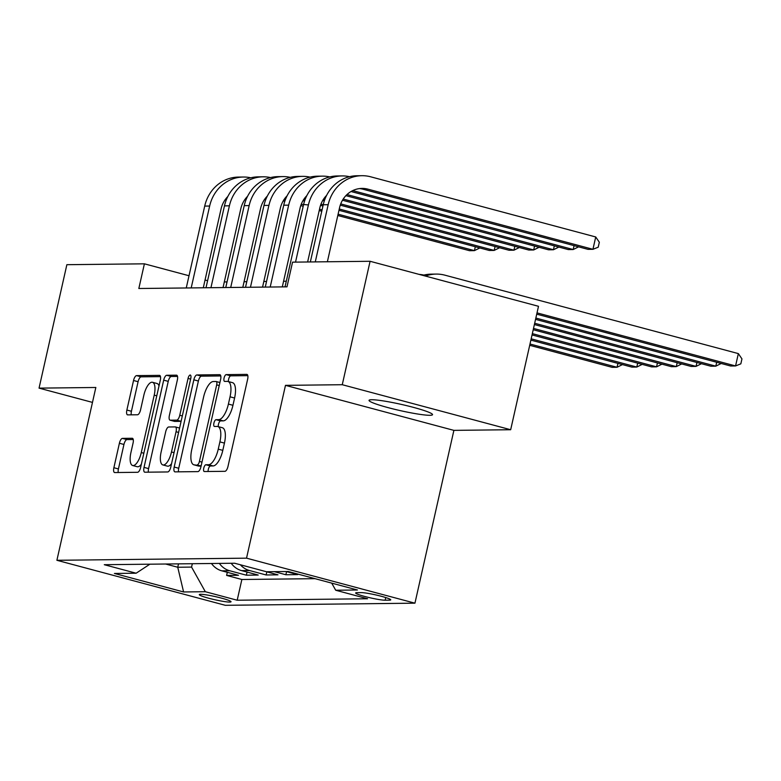 <?xml version="1.0" encoding="UTF-8"?>
<svg xmlns="http://www.w3.org/2000/svg" width="781" height="781" viewBox="0 0 781 781"><rect width="100%" height="100%" fill="white"/><g stroke="black" fill="none" stroke-linecap="round" stroke-linejoin="round"><path stroke-width="1.17" d="M203.763 468.161A3.495 1.318 -75 0 0 204.212 471.529A3.495 1.318 -75 0 0 204.358 471.539L224.957 471.314A4.989 1.874 -75 0 0 227.984 466.442L247.645 379.205A4.989 1.874 -75 0 0 246.991 374.411A4.989 1.874 -75 0 0 246.796 374.382L226.197 374.616A3.495 1.318 -75 0 0 224.079 378.024A3.495 1.318 -75 0 0 224.528 381.382A3.495 1.318 -75 0 0 224.664 381.401L227.33 381.372A15.971 6.014 -75 0 1 227.964 381.45A15.971 6.014 -75 0 1 230.044 396.807L228.403 404.08A15.971 6.014 -75 0 1 218.709 419.661L216.044 419.69A3.495 1.318 -75 0 0 213.916 423.097A3.495 1.318 -75 0 0 214.375 426.455A3.495 1.318 -75 0 0 214.511 426.475L217.177 426.446A15.971 6.014 -75 0 1 217.811 426.524A15.971 6.014 -75 0 1 219.891 441.88L218.25 449.153A15.971 6.014 -75 0 1 208.547 464.724L205.881 464.754A3.495 1.318 -75 0 0 203.763 468.161M217.811 426.524L222.36 427.734A15.971 6.014 -75 0 1 224.44 443.1L222.8 450.364A15.971 6.014 -75 0 1 213.106 465.945L210.431 465.974A3.495 1.318 -75 0 0 208.312 469.381A3.495 1.318 -75 0 0 208.136 471.499M247.821 375.641L230.746 375.837A3.495 1.318 -75 0 0 228.628 379.244A3.495 1.318 -75 0 0 228.472 381.587M227.964 381.45L232.513 382.661A15.971 6.014 -75 0 1 234.593 398.027L232.953 405.29A15.971 6.014 -75 0 1 223.259 420.871L220.593 420.9A3.495 1.318 -75 0 0 218.475 424.308A3.495 1.318 -75 0 0 218.319 426.66M429.921 415.297A32.548 3.153 -167.3 0 0 432.537 414.662A32.548 3.153 -167.3 0 0 407.584 405.876A32.548 3.153 -167.3 0 0 371.658 399.726A32.548 3.153 -167.3 0 0 369.042 400.36A32.548 3.153 -167.3 0 0 393.995 409.146A32.548 3.153 -167.3 0 0 429.921 415.297M229.731 602.083A16.274 1.572 -167.3 0 0 231.039 601.77A16.274 1.572 -167.3 0 0 218.563 597.377A16.274 1.572 -167.3 0 0 200.6 594.302A16.274 1.572 -167.3 0 0 199.292 594.614A16.274 1.572 -167.3 0 0 211.768 599.007A16.274 1.572 -167.3 0 0 229.731 602.083M122.422 438.385A4.989 1.874 -75 0 0 119.395 443.247L113.88 467.721A4.989 1.874 -75 0 0 114.534 472.525A4.989 1.874 -75 0 0 114.729 472.554L137.602 472.29A4.989 1.874 -75 0 0 140.639 467.428L160.3 380.191A4.989 1.874 -75 0 0 159.646 375.388A4.989 1.874 -75 0 0 159.451 375.368L136.568 375.622A4.989 1.874 -75 0 0 133.541 380.493L126.873 410.054A4.989 1.874 -75 0 0 127.528 414.857A4.989 1.874 -75 0 0 127.723 414.877L137.515 414.77A4.989 1.874 -75 0 0 140.551 409.898L143.85 395.245A13.355 5.028 -75 0 1 152.48 382.28A13.355 5.028 -75 0 1 154.218 395.127L141.283 452.55A13.355 5.028 -75 0 1 132.643 465.505A13.355 5.028 -75 0 1 130.905 452.668L133.063 443.1A4.989 1.874 -75 0 0 132.419 438.297A4.989 1.874 -75 0 0 132.214 438.268L122.422 438.385L126.981 439.596A4.989 1.874 -75 0 0 123.945 444.467L118.429 468.942A4.989 1.874 -75 0 0 118.253 472.505M95.838 387.483L39.05 388.128L66.863 264.691L144.397 263.822L138.833 288.501L286.988 286.842L292.553 262.152L370.087 261.284L342.263 384.711L285.475 385.355L246.532 558.161L56.896 560.289L95.838 387.483M174.183 467.048A4.989 1.874 -75 0 0 174.827 471.851A4.989 1.874 -75 0 0 175.032 471.87L197.905 471.617A4.989 1.874 -75 0 0 200.942 466.745L220.593 379.517A4.989 1.874 -75 0 0 219.949 374.714A4.989 1.874 -75 0 0 219.754 374.685L196.871 374.948A4.989 1.874 -75 0 0 193.844 379.81L174.183 467.048L178.732 468.268A4.989 1.874 -75 0 0 178.556 471.831M167.759 471.949L144.875 472.212A4.989 1.874 -75 0 1 144.68 472.183A4.989 1.874 -75 0 1 144.026 467.389L163.688 380.152A4.989 1.874 -75 0 1 166.724 375.28L176.516 375.173A4.989 1.874 -75 0 1 176.711 375.202A4.989 1.874 -75 0 1 177.355 379.996L169.389 415.375A4.989 1.874 -75 0 0 170.033 420.178A4.989 1.874 -75 0 0 170.229 420.198L176.731 420.129A4.989 1.874 -75 0 0 179.757 415.258L188.055 378.424A3.495 1.318 -75 0 1 190.32 375.036A3.495 1.318 -75 0 1 190.779 378.394L170.785 467.087A4.989 1.874 -75 0 1 167.759 471.949M227.31 572.297L226.617 575.412L238.469 575.285L221.853 570.843L229.751 570.755A20.335 18.744 -90.6 0 1 219.373 563.413M247.069 572.082L246.366 575.197L258.218 575.06L241.602 570.618L249.51 570.53A20.335 18.744 -90.6 0 1 240.372 564.761M266.819 571.858L266.116 574.972L277.968 574.836L261.44 570.394M286.578 571.633L285.875 574.748L297.727 574.611L286.188 571.536M361.261 592.623L356.917 592.672A15.766 1.523 -167.3 0 0 355.648 592.974A15.766 1.523 -167.3 0 0 367.734 597.231A15.766 1.523 -167.3 0 0 385.131 600.208L389.475 600.159A15.766 1.523 -167.3 0 0 390.744 599.857A15.766 1.523 -167.3 0 0 378.658 595.6A15.766 1.523 -167.3 0 0 361.261 592.623M246.532 558.161L414.945 603.176L225.309 605.304L56.896 560.289M226.617 575.412L241.866 579.492L237.19 600.228L367.558 598.763L335.703 590.241L331.72 583.134M237.19 600.228L205.325 591.715L183.594 591.959L114.416 573.459L136.138 573.215L104.283 564.702L234.651 563.238L266.516 571.751L288.248 571.507L357.425 589.997L335.703 590.241M285.875 574.748L274.336 571.663M266.116 574.972L249.51 570.53M246.366 575.197L229.751 570.755M241.866 579.492L315.026 578.672M178.507 563.872L177.746 567.25L191.57 567.094L192.331 563.716M285.475 385.355L453.888 430.37L510.676 429.726L342.263 384.711M510.676 429.726L538.5 306.298L370.087 261.284M39.05 388.128L92.48 402.4M453.888 430.37L414.945 603.176M207.6 280.711L205.042 280.028M189.012 275.742L144.397 263.822M286.295 281.238L283.571 281.267M266.536 281.463L263.822 281.492M246.786 281.687L244.062 281.716M227.037 281.912L224.313 281.941M165.631 564.009L177.746 567.25L183.594 591.959M260.532 570.15A20.335 18.744 89.4 0 0 261.362 570.394M231.225 563.277A20.335 18.744 89.4 0 0 241.602 570.618M136.138 573.215L149.884 564.194M211.475 563.501A20.335 18.744 89.4 0 0 221.853 570.843M191.57 567.094L205.325 591.715M220.769 375.944L201.42 376.159A4.989 1.874 -75 0 0 198.394 381.03L178.732 468.268M197.3 464.851A3.495 1.318 -75 0 0 199.428 461.444L216.679 384.877A3.495 1.318 -75 0 0 216.23 381.519A3.495 1.318 -75 0 0 216.093 381.499L213.281 381.528A15.971 6.014 -75 0 0 203.577 397.109L191.784 449.446A15.971 6.014 -75 0 0 193.864 464.802A15.971 6.014 -75 0 0 194.489 464.88L201.137 465.876M193.864 464.802L198.413 466.023A15.971 6.014 -75 0 0 199.048 466.101L194.489 464.88M201.088 466.081L199.048 466.101M177.531 376.432L171.273 376.501A4.989 1.874 -75 0 0 168.237 381.372L148.585 468.6A4.989 1.874 -75 0 0 148.41 472.173M174.407 421.32A4.989 1.874 -75 0 0 174.583 421.398A4.989 1.874 -75 0 0 174.788 421.418L181.094 421.349M161.111 452.092A13.355 5.028 -75 0 0 162.848 464.929A13.355 5.028 -75 0 0 171.488 451.974L176.047 431.737A4.989 1.874 -75 0 0 175.393 426.934A4.989 1.874 -75 0 0 175.198 426.914L168.706 426.982A4.989 1.874 -75 0 0 165.67 431.854L161.111 452.092M162.848 464.929L167.407 466.14A13.355 5.028 -75 0 0 171.556 463.67M133.239 439.527L126.981 439.596M132.643 465.505L137.202 466.726A13.355 5.028 -75 0 0 141.351 464.256M159.012 385.902A13.355 5.028 -75 0 0 157.04 383.5L152.48 382.28M160.476 376.618L141.117 376.842A4.989 1.874 -75 0 0 138.091 381.704L131.433 411.275A4.989 1.874 -75 0 0 131.257 414.838M536.723 314.167L730.625 365.996L735.565 365.947L738.348 353.598L444.994 275.195A38.142 35.145 89.4 0 0 436.218 274.082A38.142 35.145 89.4 0 0 425.401 276.064M537.016 312.878L735.565 365.947L740.837 363.839L741.95 358.899L738.348 353.598M436.218 274.082L431.288 274.141A38.142 35.145 89.4 0 0 422.794 275.371M359.553 188.572A25.422 23.43 -90.6 0 1 362.931 189.197L588.015 249.364L592.945 249.305L595.727 236.965L370.653 176.799A38.142 35.145 89.4 0 0 361.876 175.696A38.142 35.145 89.4 0 0 328.166 204.71L315.28 261.899M361.876 175.696L356.937 175.754A38.142 35.145 89.4 0 0 323.236 204.759L310.34 261.957M327.376 261.762L339.55 207.746A25.422 23.43 -90.6 0 1 362.023 188.406A25.422 23.43 -90.6 0 1 367.871 189.148L592.945 249.305L598.217 247.196L599.33 242.266L595.727 236.965M535.551 319.361L710.876 366.221L715.816 366.162L716.694 362.277M535.844 318.062L715.816 366.162L721.214 363.487M423.888 275.078A38.142 35.145 89.4 0 0 419.114 274.385M534.38 324.554L691.126 366.445L696.056 366.387L696.935 362.501M534.673 323.256L696.056 366.387L701.465 363.702M533.208 329.738L671.367 366.67L676.307 366.611L677.186 362.716M533.501 328.44L676.307 366.611L681.706 363.926M532.046 334.932L651.618 366.885L656.557 366.836L657.426 362.94M532.339 333.633L656.557 366.836L661.956 364.151M349.546 176.691A38.142 35.145 89.4 0 0 342.127 175.92A38.142 35.145 89.4 0 0 308.417 204.925L295.53 262.123M342.127 175.92L337.187 175.969A38.142 35.145 89.4 0 0 303.477 204.983L285.026 286.861M307.626 261.986L319.8 207.971A25.422 23.43 -90.6 0 1 326.595 195.406M351.03 191.521L568.256 249.578L573.195 249.529L574.074 245.634M352.739 190.603L573.195 249.529L578.594 246.845M329.787 176.916A38.142 35.145 89.4 0 0 322.368 176.135A38.142 35.145 89.4 0 0 288.667 205.149L270.206 287.027M322.368 176.135L317.437 176.194A38.142 35.145 89.4 0 0 283.728 205.208L265.276 287.086M282.302 286.891L300.041 208.195A25.422 23.43 -90.6 0 1 306.845 195.631M345.895 195.65L548.506 249.803L553.446 249.744L554.325 245.859M346.989 194.567L553.446 249.744L558.845 247.069M310.037 177.131A38.142 35.145 89.4 0 0 302.618 176.36A38.142 35.145 89.4 0 0 268.908 205.374L250.457 287.252M302.618 176.36L297.678 176.418A38.142 35.145 89.4 0 0 263.968 205.432L245.517 287.31M262.553 287.115L280.291 208.41A25.422 23.43 -90.6 0 1 287.086 195.846M342.488 200.239L528.747 250.027L533.687 249.969L534.565 246.083M343.21 199.057L533.687 249.969L539.085 247.284M290.278 177.355A38.142 35.145 89.4 0 0 282.868 176.584A38.142 35.145 89.4 0 0 249.159 205.598L230.707 287.476M282.868 176.584L277.929 176.643A38.142 35.145 89.4 0 0 244.219 205.647L225.768 287.525M242.803 287.34L260.532 208.634A25.422 23.43 -90.6 0 1 267.336 196.07M322.729 200.463L324.31 200.883M340.272 205.149L508.997 250.252L513.937 250.193L514.816 246.298M323.461 199.282L324.75 199.624M340.721 203.9L513.937 250.193L519.336 247.509M530.875 340.116L631.858 367.109L636.798 367.05L637.677 363.165M531.168 338.817L636.798 367.05L642.197 364.376M270.529 177.58A38.142 35.145 89.4 0 0 263.109 176.809A38.142 35.145 89.4 0 0 229.399 205.813L210.948 287.691M263.109 176.809L258.169 176.857A38.142 35.145 89.4 0 0 224.459 205.872L206.008 287.75M223.044 287.564L240.782 208.859A25.422 23.43 -90.6 0 1 247.587 196.295M302.979 200.688L304.561 201.107M320.522 205.374L322.943 206.018M338.974 210.304L489.248 250.467L494.178 250.418L495.056 246.523M303.711 199.506L305 199.848M320.971 204.114L323.236 204.729M339.266 209.005L494.178 250.418L499.586 247.733M529.703 345.309L612.109 367.334L617.049 367.275L617.927 363.39M529.996 344.011L617.049 367.275L622.447 364.59M250.779 177.804A38.142 35.145 89.4 0 0 243.36 177.023A38.142 35.145 89.4 0 0 209.65 206.038L191.199 287.916M243.36 177.023L238.42 177.082A38.142 35.145 89.4 0 0 204.71 206.096L186.259 287.974M203.294 287.779L221.023 209.083A25.422 23.43 -90.6 0 1 227.827 196.519M283.22 200.902L284.801 201.332M300.763 205.598L303.194 206.243M319.224 210.528L321.782 211.212M337.802 215.497L469.488 250.691L474.428 250.633L475.307 246.747M283.952 199.721L285.241 200.073M301.222 204.339L308.417 204.925M319.507 209.23L322.075 209.913M338.095 214.199L474.428 250.633L479.827 247.958M389.729 599.037L389.475 600.159M385.736 597.553L385.131 600.208M213.106 465.945L208.547 464.724M222.8 450.364L218.25 449.153M224.44 443.1L219.891 441.88M220.593 420.9L216.044 419.69M223.259 420.871L218.709 419.661M232.953 405.29L228.403 404.08M234.593 398.027L230.044 396.807M230.746 375.837L226.197 374.616M210.431 465.974L205.881 464.754M198.394 381.03L193.844 379.81M201.42 376.159L196.871 374.948M201.976 462.127L199.428 461.444M219.236 385.56L216.679 384.877M219.92 382.524L216.357 381.567M148.585 468.6L144.026 467.389M168.237 381.372L163.688 380.152M171.273 376.501L166.724 375.28M174.788 421.418L170.229 420.198M181.104 421.301L176.731 420.129M182.315 415.941L179.757 415.258M190.613 379.107L188.055 378.424M174.036 452.658L171.488 451.974M178.595 432.42L176.047 431.737M143.831 453.234L141.283 452.55M156.776 395.811L154.218 395.127M131.433 411.275L126.873 410.054M138.091 381.704L133.541 380.493M141.117 376.842L136.568 375.622M118.429 468.942L113.88 467.721M123.945 444.467L119.395 443.247M328.166 204.71L323.236 204.759M367.871 189.148L362.931 189.197M288.667 205.149L283.728 205.208M268.908 205.374L263.968 205.432M249.159 205.598L244.219 205.647M229.399 205.813L224.459 205.872M209.65 206.038L204.71 206.096M219.92 382.505L216.23 381.519M174.583 421.398L170.033 420.178M179.581 428.056L175.393 426.934"/></g></svg>
